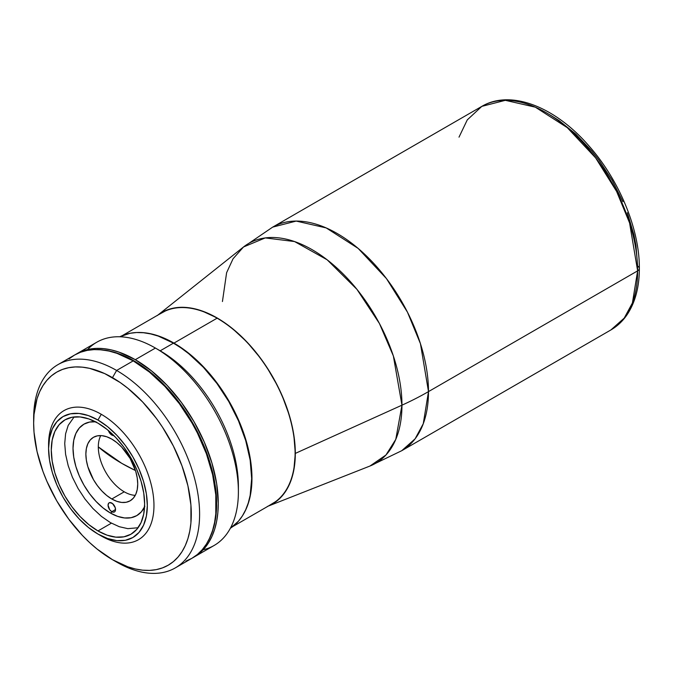<?xml version="1.0" encoding="UTF-8"?>
<svg xmlns="http://www.w3.org/2000/svg" width="673" height="673" viewBox="0 0 673 673"><rect width="100%" height="100%" fill="white"/><g stroke="black" fill="none" stroke-linecap="round" stroke-linejoin="round"><path stroke-width="1.01" d="M401.958 405.18L295.312 453.409A110.599 63.851 60 0 1 268.233 506.104L277.562 500.443L282.138 495.967L286.084 490.642L289.365 484.526L291.947 477.67L293.815 470.158L295.312 453.409L401.958 405.18L395.774 439.402L385.957 454.998L369.973 466.027A126.936 73.29 -120 0 0 401.958 405.18A293.361 169.369 0 0 0 428.491 391.61A293.361 169.369 180 0 1 401.958 405.18A126.936 73.29 -120 0 0 342.944 273.743A126.936 73.29 -120 0 0 243.508 246.983L265.246 237.914L294.564 241.557L327.171 259.812L356.968 289.382L379.412 323.486L393.36 355.95L401.958 405.18M627.345 212.702L633.882 234.7L635.96 245.477L637.634 266.071A5.864 3.39 180 0 1 639.35 268.468C639.35 286.429 635.497 301.487 627.808 313.626C623.316 320.567 617.679 326.01 610.899 329.947A129.081 74.526 -120 0 0 637.634 270.857L632.41 302.976L624.224 318.102L610.899 329.947L401.756 450.7L415.09 438.846L423.267 423.721L428.491 391.61A129.081 74.526 60 0 1 401.756 450.7L369.973 466.027L267.45 506.424M637.634 270.857L428.491 391.61L637.634 270.857A5.864 3.39 0 0 0 639.35 268.468A5.864 3.39 180 0 1 637.634 270.857A129.081 74.526 -120 0 0 581.287 140.96A129.081 74.526 -120 0 0 481.818 106.376L505.33 100.327L535.329 107.175L567.272 127.651L595.597 157.852L616.603 191.418L629.583 222.948L637.634 270.857M550.506 115.167L559.044 120.576L575.802 134.095L591.575 150.752L598.911 160.065L612.11 180.196L622.946 201.698M459.011 137.149L467.272 119.887L481.818 106.376C510.74 89.223 554.855 106.788 588.362 145.25C619.051 179.506 639.678 229.089 639.35 268.468M222.435 301.538L226.608 272.716L233.051 258.777L243.508 246.983L272.674 227.121A129.081 74.526 60 0 1 372.144 261.704A129.081 74.526 60 0 1 428.491 391.61L420.448 343.693L407.459 312.163L386.462 278.597L358.129 248.396L326.186 227.92L296.187 221.081L272.674 227.121L481.818 106.376M157.936 315.048A110.599 63.851 60 0 1 244.383 339.369A110.599 63.851 60 0 1 295.312 453.409L293.815 434.918L291.947 425.243L289.365 415.409L282.138 395.623L277.562 385.865L266.718 367.088L260.56 358.255L247.041 342.103L232.37 328.491L224.774 322.813L217.11 317.95L201.85 310.876L194.404 308.73L187.178 307.544L180.246 307.325L173.659 308.083L167.501 309.807L157.936 315.048M121.712 463.327A189.517 109.413 180 0 1 98.317 446.897L121.712 463.327L135.483 470.536A189.517 109.413 180 0 1 121.712 463.327L121.712 463.327M173.466 343.146A110.599 63.851 -120 0 0 119.819 336.769L130.015 333.286L136.602 332.529L143.534 332.74L150.76 333.934L158.205 336.071L173.466 343.146L160.191 350.81L173.466 343.146L181.13 348.008L188.718 353.695L203.389 367.298L216.916 383.45L228.761 401.52L238.486 420.827L245.712 440.605L250.163 460.122L251.668 478.604L250.163 495.353L248.303 502.874L245.712 509.722L242.431 515.838L238.486 521.163L230.368 528.255A110.599 63.851 -120 0 0 245.266 439.124A110.599 63.851 -120 0 0 173.466 343.146M144.56 506.937A52.805 30.487 60 0 1 136.762 515.619A52.805 30.487 60 0 1 110.364 513.003L112.24 511.917L110.364 513.003A52.805 30.487 60 0 1 75.864 466.465A52.805 30.487 60 0 1 83.957 424.15A52.805 30.487 60 0 1 95.373 421.744M138.074 527.75L127.828 528.65L119.264 526.707L110.364 522.585L101.455 516.427L92.899 508.485L85.008 499.063L78.093 488.514L72.415 477.25L68.2 465.708L65.601 454.325L64.726 443.532L65.601 433.765L68.2 425.378L74.106 416.949M96.071 421.803L89.618 422.055L83.957 424.15L79.313 428.003L75.864 433.471L73.736 440.327L73.02 448.327L73.736 457.152L75.864 466.465L79.313 475.912L83.957 485.132L89.618 493.755L96.071 501.469L103.078 507.964L110.364 513.003L117.649 516.376L124.648 517.966L131.109 517.714L136.762 515.619L141.406 511.766L144.855 506.298M113.872 435.515L111.802 435.044L112.761 434.48L111.802 435.044A5.283 3.045 60 0 1 108.395 430.543M111.802 511.69A5.283 3.045 60 0 1 108.353 507.038A5.283 3.045 60 0 1 109.161 502.807A5.283 3.045 60 0 1 111.802 503.068A5.283 3.045 60 0 1 115.251 507.72A5.283 3.045 60 0 1 114.435 511.951A5.283 3.045 60 0 1 111.802 511.69L115.529 509.537L111.802 511.69L109.724 509.764L108.067 505.221L108.698 503.194L109.724 502.596L112.526 503.572L115.251 507.72L115.462 510.336L114.906 511.564L113.872 512.161L111.802 511.69M111.802 498.996A36.67 21.174 60 0 1 87.843 466.683A36.67 21.174 60 0 1 93.463 437.299A36.67 21.174 60 0 1 111.802 439.116A36.67 21.174 60 0 1 135.753 471.428A36.67 21.174 60 0 1 130.133 500.813A36.67 21.174 60 0 1 111.802 498.996L124.244 491.812L111.802 498.996L106.738 495.496L101.875 490.987L97.392 485.628L93.463 479.639L87.843 466.683L86.371 460.214L85.866 454.082L86.371 448.529L87.843 443.768L90.241 439.974L93.463 437.299L97.392 435.843L101.875 435.667L106.738 436.769L111.802 439.116L116.858 442.607L121.72 447.124L130.133 458.464L135.753 471.428L137.233 477.897L137.729 484.022L137.233 489.582L135.753 494.344L133.355 498.138L130.133 500.813L126.204 502.268L121.72 502.445L116.858 501.343L111.802 498.996M100.773 435.591A36.67 21.174 -120 0 0 124.244 491.812A36.67 21.174 -120 0 0 135.265 495.336M113.821 435.524A5.283 3.045 60 0 1 111.802 435.044L109.724 433.118L108.353 430.384M97.955 530.938L111.407 523.173L97.955 530.938L107.066 535.161L115.815 537.147L123.891 536.827L130.957 534.211A66.004 38.109 60 0 1 97.955 530.938A66.004 38.109 60 0 1 54.833 472.774A66.004 38.109 60 0 1 64.953 419.885L59.148 424.697L54.833 431.528L52.183 440.1L51.283 450.102L52.183 461.131L54.833 472.774L59.148 484.585L64.953 496.102L72.028 506.887L80.095 516.528L88.853 524.646L97.955 530.938M97.955 423.149A66.004 38.109 60 0 1 141.078 481.321A66.004 38.109 60 0 1 130.957 534.211L136.762 529.39L141.078 522.568L143.736 513.987L144.628 503.993L143.736 492.964L141.078 481.321L136.762 469.51L130.957 457.993L123.891 447.209L115.815 437.568L107.066 429.441L97.955 423.149L88.853 418.934L80.095 416.94L72.028 417.26L64.953 419.885A66.004 38.109 60 0 1 97.955 423.149M101.278 535.969L97.955 534.051A69.824 40.313 60 0 1 48.582 448.546A69.824 40.313 60 0 1 97.955 420.036L101.278 414.29A74.518 43.022 -120 0 0 48.582 444.71L48.582 448.546L49.533 437.972L52.343 428.894L56.902 421.677L63.043 416.579L70.53 413.811L79.061 413.466L88.323 415.569L97.955 420.036A69.824 40.313 60 0 1 147.328 505.549A69.824 40.313 60 0 1 97.955 534.051L101.278 535.969A74.518 43.022 -120 0 0 153.966 505.549A74.518 43.022 -120 0 0 101.278 414.29A74.518 43.022 60 0 1 149.953 479.95A74.518 43.022 60 0 1 138.529 539.662A74.518 43.022 60 0 1 101.278 535.969M48.616 446.67A74.518 43.022 60 0 1 64.019 410.597A74.518 43.022 60 0 1 101.278 414.29L97.955 420.036L107.587 426.69L116.85 435.288L125.388 445.484L132.867 456.891L139.008 469.073L143.568 481.565L146.377 493.881L147.328 505.549L146.377 516.124L143.568 525.192L139.008 532.419L132.867 537.517L125.388 540.284L116.85 540.621L107.587 538.518L97.955 534.051L88.323 527.396L79.061 518.807L70.53 508.611L63.043 497.204L56.902 485.014L52.343 472.53L49.533 460.214L48.582 448.546M87.549 349.565A117.346 67.746 60 0 1 155.421 348.059L135.298 359.676L155.421 348.059A117.346 67.746 -120 0 0 96.744 342.246L76.621 353.863A117.346 67.746 60 0 1 135.298 359.676A117.346 67.746 60 0 1 211.953 463.083A117.346 67.746 60 0 1 193.967 557.109A117.346 67.746 60 0 1 192.924 557.698L214.09 545.492A117.346 67.746 -120 0 0 232.076 451.465A117.346 67.746 -120 0 0 155.421 348.059L160.191 350.81L155.421 348.059A117.346 67.746 60 0 1 238.393 491.778A117.346 67.746 60 0 1 203.162 549.799M76.621 353.863L75.595 354.478A117.346 67.746 60 0 1 76.621 353.863L82.653 351.037L89.198 349.211L96.18 348.404L103.541 348.639L111.205 349.893L119.104 352.172L135.298 359.676L151.484 370.865L167.047 385.301L181.39 402.437L193.967 421.609L204.289 442.094L211.953 463.083L216.681 483.778L218.271 503.396L217.875 512.557L216.681 521.163L214.695 529.146L211.953 536.415L208.47 542.901L204.289 548.554L199.435 553.307L193.967 557.109M238.393 491.778L238.393 486.268A110.599 63.851 -120 0 0 160.191 350.818A110.599 63.851 -120 0 0 160.191 350.81L155.421 348.059M99.579 349.682L110.086 351.138L117.943 353.409L125.96 356.656L142.146 366.003L150.155 372.001L158.02 378.815L172.969 394.597L186.429 412.751L192.428 422.501L197.87 432.571L206.863 453.308L210.329 463.764L215.024 484.358L216.218 494.302L216.218 512.986L215.024 521.558L213.055 529.491L209.076 539.325A116.757 67.409 -120 0 0 134.053 360.871L133.633 361.115L134.053 360.871A116.757 67.409 -120 0 0 99.587 349.682M185.857 561.139L191.898 558.312A117.346 67.746 -120 0 0 209.883 464.277A117.346 67.746 -120 0 0 133.22 360.871L116.622 370.453A117.346 67.746 60 0 1 193.286 473.859A117.346 67.746 60 0 1 175.3 567.894A117.346 67.746 60 0 1 116.622 562.081A117.346 67.746 -120 0 0 199.603 514.172A117.346 67.746 -120 0 0 116.622 370.453L112.475 377.637A111.482 64.364 60 0 1 191.3 514.172A111.482 64.364 60 0 1 112.475 559.684L116.622 562.081L112.475 559.684L127.853 566.817L135.357 568.979L142.642 570.174L149.633 570.393L156.271 569.627L162.487 567.894L168.216 565.202L173.415 561.585L178.017 557.076L181.996 551.709L185.302 545.542L187.91 538.636L189.786 531.056L190.922 522.879L190.922 505.036L187.91 485.788L181.996 465.893L173.415 446.098L162.487 427.17L156.271 418.261L142.642 401.983L127.853 388.271L120.206 382.542L104.752 373.616L89.593 368.35L82.308 367.155L75.317 366.936L68.68 367.694L62.471 369.427L56.734 372.119L51.543 375.736L46.933 380.253L42.954 385.621L39.648 391.787L37.04 398.694L34.029 414.45L33.65 423.149L34.029 432.293L37.04 451.533L42.954 471.437L46.933 481.388L56.734 500.847L68.68 519.06L82.308 535.338L89.593 542.556L97.097 549.059L112.475 559.684A111.482 64.364 60 0 1 33.65 423.149A111.482 64.364 60 0 1 112.475 377.637L116.622 370.453A117.346 67.746 -120 0 0 33.65 418.362L33.65 423.149M175.3 567.894L191.898 558.312L197.366 554.502L202.211 549.748L206.401 544.104L209.883 537.609L212.626 530.341L214.603 522.366L215.797 513.751L215.797 494.966L212.626 474.717L206.401 453.77L197.366 432.932L191.898 422.812L179.321 403.632L164.978 386.495L149.406 372.06L133.22 360.871L117.035 353.367L109.135 351.096L101.472 349.834L94.111 349.607L87.12 350.406L80.583 352.231L74.552 355.058L69.083 358.869M133.22 360.871A117.346 67.746 -120 0 0 74.552 355.058L57.954 364.64A117.346 67.746 60 0 1 116.622 370.453L133.22 360.871M33.675 420.802A117.346 67.746 60 0 1 57.954 364.64M232.639 526.656L272.262 503.783A110.305 63.683 -120 0 0 289.171 415.392A110.305 63.683 -120 0 0 217.11 318.186L173.962 343.104A110.305 63.683 60 0 1 242.76 515.325M122.335 335.6L161.957 312.726A110.305 63.683 -120 0 1 217.11 318.186L173.962 343.104A110.305 63.683 60 0 0 137.208 332.504L144.115 332.723L151.324 333.909L158.744 336.046L166.315 339.116L181.609 347.949L196.6 360.047L210.733 374.962L223.444 392.115L229.114 401.318L238.814 420.566L246.024 440.302L248.598 450.111L251.584 469.148L251.963 478.192L250.457 494.899L248.598 502.403L246.024 509.234L242.751 515.333M243.508 246.983L157.263 315.57"/></g></svg>
